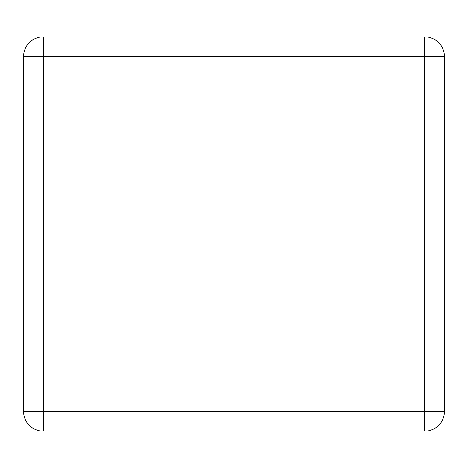 <?xml version="1.0" encoding="UTF-8"?>
<svg xmlns="http://www.w3.org/2000/svg" width="468" height="468" viewBox="0 0 468 468"><rect width="100%" height="100%" fill="white"/><g stroke="black" fill="none" stroke-linecap="round" stroke-linejoin="round"><path stroke-width="0.7" d="M23.558 411.43L23.558 56.569A19.715 19.715 0 0 1 43.272 36.855L424.728 36.855A19.715 19.715 0 0 1 444.442 56.569L444.442 411.43A19.715 19.715 0 0 1 424.728 431.145L43.272 431.145A19.715 19.715 0 0 1 23.558 411.43L43.272 411.43L43.272 56.569L424.728 56.569L424.728 411.43L43.272 411.43L43.272 431.145A19.715 19.715 0 0 1 23.558 411.43M23.558 312.232L23.558 155.768M444.442 312.232L444.442 155.768M23.558 56.569L43.272 56.569L43.272 36.855A19.715 19.715 0 0 0 23.558 56.569M424.728 36.855A19.715 19.715 0 0 1 444.442 56.569L424.728 56.569L424.728 36.855M444.442 411.43A19.715 19.715 0 0 1 424.728 431.145L424.728 411.43L444.442 411.43"/></g></svg>
